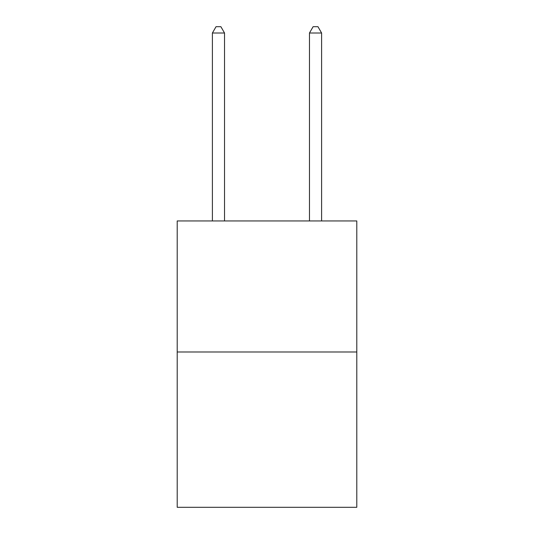 <?xml version="1.0" encoding="UTF-8"?>
<svg xmlns="http://www.w3.org/2000/svg" width="534" height="534" viewBox="0 0 534 534"><rect width="100%" height="100%" fill="white"/><g stroke="black" fill="none" stroke-linecap="round" stroke-linejoin="round"><path stroke-width="0.8" d="M356.792 351.986L356.792 220.942L177.208 220.942L177.208 507.3L356.792 507.3L356.792 351.986L177.208 351.986M224.534 220.942L224.534 33.008L212.398 33.008L212.398 220.942M212.398 33.008L216.036 26.7L220.889 26.7L224.534 33.008M321.601 220.942L321.601 33.008L309.466 33.008L309.466 220.942M309.466 33.008L313.111 26.7L317.964 26.7L321.601 33.008"/></g></svg>
